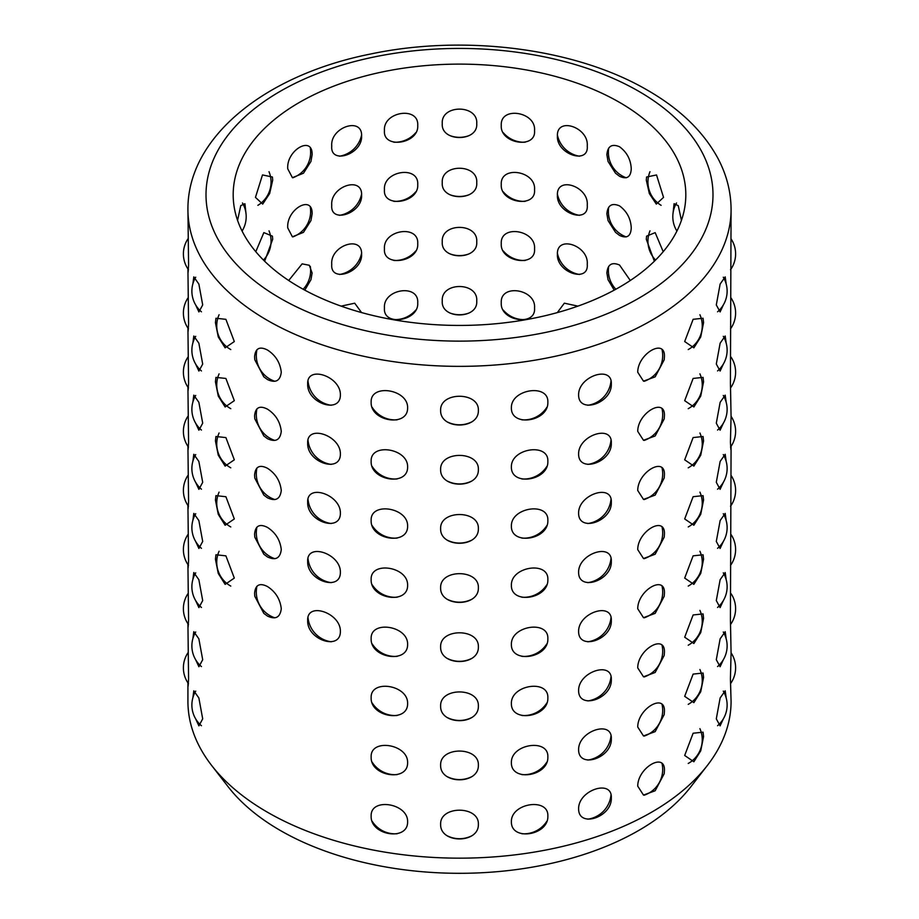 <?xml version="1.0" encoding="UTF-8"?>
<svg xmlns="http://www.w3.org/2000/svg" width="919" height="919" viewBox="0 0 919 919"><rect width="100%" height="100%" fill="white"/><g stroke="black" fill="none" stroke-linecap="round" stroke-linejoin="round"><path stroke-width="1.38" d="M707.423 765.378L690.893 786.71A253.472 146.339 180 0 1 280.261 830.443A253.472 146.339 180 0 1 228.107 786.71L211.577 765.378A271.576 156.793 0 0 0 267.463 812.235A271.576 156.793 0 0 0 707.423 765.378A271.576 156.793 0 0 0 731.076 701.358L730.421 678.727L731.076 653.064L730.421 619.601L731.076 446.312M578.614 808.743C578.361 790.122 612.33 778.864 611.307 797.841C612.272 817.175 578.338 828.456 578.614 808.743M578.614 749.617C578.361 730.996 612.33 719.738 611.307 738.715C612.272 758.037 578.338 769.329 578.614 749.617M578.614 690.479C578.361 671.858 612.33 660.6 611.307 679.578C612.272 698.911 578.338 710.192 578.614 690.479M578.614 631.342C578.361 612.732 612.33 601.474 611.307 620.451C612.272 639.773 578.338 651.066 578.614 631.342M578.614 572.215C578.361 553.594 612.33 542.336 611.307 561.314C612.272 580.647 578.338 591.928 578.614 572.215M578.614 513.078C578.361 494.468 612.33 483.21 611.307 502.188C612.272 521.51 578.338 532.802 578.614 513.078M578.614 453.952C578.361 435.33 612.33 424.073 611.307 443.05C612.272 462.383 578.338 473.664 578.614 453.952M578.614 394.814C578.361 376.204 612.33 364.946 611.307 383.924C612.272 403.246 578.338 414.526 578.614 394.814M511.389 821.747C510.884 803.068 548.781 797.267 547.85 816.095C548.712 835.566 510.861 841.39 511.389 821.747M511.389 762.609C510.884 743.93 548.781 738.141 547.85 756.969C548.712 776.44 510.861 782.264 511.389 762.609M511.389 703.472C510.884 684.804 548.781 679.003 547.85 697.831C548.712 717.302 510.861 723.127 511.389 703.472M511.389 644.345C510.884 625.667 548.781 619.877 547.85 638.705C548.712 658.176 510.861 664 511.389 644.345M511.389 585.208C510.884 566.541 548.781 560.739 547.85 579.567C548.712 599.039 510.861 604.863 511.389 585.208M511.389 526.082C510.884 507.403 548.781 501.613 547.85 520.441C548.712 539.901 510.861 545.737 511.389 526.082M511.389 466.944C510.884 448.277 548.781 442.476 547.85 461.304C548.712 480.775 510.861 486.599 511.389 466.944M511.389 407.818C510.884 389.139 548.781 383.349 547.85 402.177C548.712 421.637 510.861 427.473 511.389 407.818M440.626 824.251C439.914 805.481 479.144 805.549 478.374 824.251C479.063 843.837 439.891 843.803 440.626 824.251M440.626 765.113C439.914 746.354 479.144 746.423 478.374 765.113C479.063 784.7 439.891 784.677 440.626 765.113M440.626 705.987C439.914 687.217 479.144 687.286 478.374 705.987C479.063 725.573 439.891 725.539 440.626 705.987M440.626 646.85C439.914 628.091 479.144 628.148 478.374 646.85C479.063 666.436 439.891 666.413 440.626 646.85M440.626 587.723C439.914 568.953 479.144 569.022 478.374 587.723C479.063 607.31 439.891 607.275 440.626 587.723M440.626 528.586C439.914 509.815 479.144 509.884 478.374 528.586C479.063 548.172 439.891 548.149 440.626 528.586M440.626 469.46C439.914 450.689 479.144 450.758 478.374 469.46C479.063 489.046 439.891 489.011 440.626 469.46M440.626 410.322C439.914 391.551 479.144 391.62 478.374 410.322C479.063 429.908 439.891 429.885 440.626 410.322M371.15 816.095C370.277 797.21 408.162 803.137 407.611 821.747C408.093 841.413 370.254 835.532 371.15 816.095M371.15 756.969C370.277 738.083 408.162 744.011 407.611 762.609C408.093 782.287 370.254 776.406 371.15 756.969M371.15 697.831C370.277 678.946 408.162 684.873 407.611 703.472C408.093 723.15 370.254 717.268 371.15 697.831M371.15 638.705C370.277 619.82 408.162 625.747 407.611 644.345C408.093 664.023 370.254 658.142 371.15 638.705M371.15 579.567C370.277 560.682 408.162 566.609 407.611 585.208C408.093 604.886 370.254 599.004 371.15 579.567M371.15 520.441C370.277 501.544 408.162 507.483 407.611 526.082C408.093 545.76 370.254 539.878 371.15 520.441M371.15 461.304C370.277 442.418 408.162 448.346 407.611 466.944C408.093 486.622 370.254 480.74 371.15 461.304M371.15 402.177C370.277 383.28 408.162 389.219 407.611 407.818C408.093 427.496 370.254 421.614 371.15 402.177M307.693 620.451C306.716 601.417 340.685 612.812 340.386 631.342C340.627 651.077 306.693 639.739 307.693 620.451M307.693 561.314C306.716 542.29 340.685 553.675 340.386 572.215C340.627 591.939 306.693 580.613 307.693 561.314M307.693 502.188C306.716 483.153 340.685 494.548 340.386 513.078C340.627 532.813 306.693 521.475 307.693 502.188M307.693 443.05C306.716 424.027 340.685 435.411 340.386 453.952C340.627 473.676 306.693 462.337 307.693 443.05M307.693 383.924C306.716 364.889 340.685 376.285 340.386 394.814C340.627 414.549 306.693 403.211 307.693 383.924M254.586 593.329C255.333 584.852 259.629 582.589 267.463 586.54C275.585 591.79 280.192 599.188 281.271 608.746C280.192 617.419 275.597 619.865 267.463 616.075L263.822 613.364L254.816 596.328L254.586 593.329M254.586 534.203C255.333 525.714 259.629 523.451 267.463 527.414C275.585 532.652 280.192 540.062 281.271 549.619C280.192 558.293 275.597 560.728 267.463 556.937L263.822 554.226L254.816 537.201L254.586 534.203M254.586 475.066C255.333 466.588 259.629 464.325 267.463 468.276C275.585 473.526 280.192 480.924 281.271 490.482C280.192 499.155 275.597 501.602 267.463 497.811L263.822 495.1L254.816 478.064L254.586 475.066M254.586 415.939C255.333 407.45 259.629 405.187 267.463 409.15C275.585 414.389 280.192 421.798 281.271 431.356C280.192 440.029 275.597 442.464 267.463 438.673L263.822 435.962L254.816 418.926L254.586 415.939M254.586 356.802C255.333 348.324 259.629 346.061 267.463 350.013C275.585 355.262 280.192 362.66 281.271 372.218C280.192 380.891 275.597 383.338 267.463 379.547L263.822 376.836L254.816 359.8L254.586 356.802M215.437 559.212L215.931 554.766L225.902 555.857L234.311 578.085L225.132 584.369L218.262 573.456L215.437 559.212M215.437 500.074L215.931 495.64L225.902 496.719L234.311 518.948L225.132 525.231L218.262 514.33L215.437 500.074M215.437 440.948L215.931 436.502L225.902 437.593L234.311 459.822L225.132 466.105L218.262 455.192L215.437 440.948M215.437 381.81L215.931 377.376L225.902 378.456L234.311 400.684L225.132 406.968L218.262 396.066L215.437 381.81M215.437 322.684L215.931 318.238L225.902 319.33L234.311 341.558L225.132 347.83L218.262 336.928L215.437 322.684M192.921 697.567L193.806 690.801L198.86 697.969L202.697 718.842L198.906 725.872L195.598 718.761M192.921 638.429L193.806 631.675L198.86 638.831L202.697 659.716L198.906 666.734L195.598 659.624M192.921 579.303L193.806 572.537L198.86 579.705L202.697 600.578L198.906 607.597L195.598 600.498M192.921 520.165L193.806 513.411L198.86 520.568L202.697 541.452L198.906 548.471L195.598 541.36M192.921 461.039L193.806 454.273L198.86 461.441L202.697 482.314L198.906 489.333L195.598 482.234M192.921 401.902L193.806 395.147L198.86 402.304L202.697 423.188L198.906 430.207L195.598 423.096M192.921 342.776L193.806 336.009L198.86 343.178L202.697 364.05L198.906 371.069L195.598 363.97M192.921 283.638L193.806 276.883L198.86 284.04L202.697 304.924L198.906 311.943L195.598 304.832M187.924 623.714L188.579 678.727L188.131 686.171L187.924 683.185M187.924 564.588L188.579 619.601L188.131 627.045L187.924 624.047M187.924 505.45L188.579 560.464L188.131 567.908L187.924 564.921M187.924 446.312L188.579 501.337L188.131 508.781L187.924 505.783M187.924 387.186L188.579 442.2L188.131 449.644L187.924 446.657M187.924 328.049L188.579 383.074L188.131 390.506L187.924 387.519M187.924 268.922L188.579 323.936L188.131 331.38L187.924 328.382M731.076 446.324L730.869 449.644L730.421 442.2L731.076 416.537L730.421 383.074L731.076 209.555A271.576 156.793 180 0 1 563.427 354.424A271.576 156.793 180 0 1 267.463 320.432A271.576 156.793 180 0 1 187.924 209.555L188.579 264.81L188.131 272.242L187.924 269.256M245.924 212.898L244.925 203.708L240.755 205.638L237.573 220.399M264.638 261.226L272.69 239.285L272.426 236.149L263.845 232.61L255.792 251.714M272.69 180.147L272.426 177.011L262.489 174.932L255.459 197.378L262.696 204.087L269.646 193.576L272.69 180.147M304.786 290.14L310.944 279.721L312.115 273.012L309.324 265.281L302.133 263.856L288.704 280.502M312.115 213.886C312.724 194.07 286.188 209.302 287.75 227.946L292.403 236.803L303.477 232.358L310.944 220.583L312.115 213.886M312.115 154.748C312.724 134.944 286.188 150.165 287.75 168.82L292.403 177.666L303.477 173.22L310.944 161.457L312.115 154.748M361.558 312.575L354.711 303.201L341.11 306.13M361.592 254.368C362.568 234.644 330.082 245.465 331.748 264.316C330.036 283.305 362.534 272.552 361.592 254.368M361.592 195.242C362.568 175.518 330.082 186.339 331.748 205.19C330.036 224.167 362.534 213.426 361.592 195.242M361.592 136.104C362.568 116.38 330.082 127.201 331.748 146.052C330.036 165.041 362.534 154.289 361.592 136.104M417.731 302.891C419.041 283.339 382.809 288.934 384.452 308.037C382.752 326.762 419.007 321.236 417.731 302.891M417.731 243.753C419.041 224.202 382.809 229.807 384.452 248.9C382.752 267.624 419.007 262.11 417.731 243.753M417.731 184.627C419.041 165.075 382.809 170.67 384.452 189.773C382.752 208.498 419.007 202.973 417.731 184.627M417.731 125.489C419.041 105.938 382.809 111.544 384.452 130.636C382.752 149.36 419.007 143.846 417.731 125.489M476.731 301.018C478.294 281.731 440.775 281.639 442.269 301.018C440.729 319.536 478.236 319.548 476.731 301.018M476.731 241.892C478.294 222.605 440.775 222.501 442.269 241.892C440.729 260.41 478.236 260.41 476.731 241.892M476.731 182.755C478.294 163.467 440.775 163.375 442.269 182.755C440.729 201.272 478.236 201.284 476.731 182.755M476.731 123.628C478.294 104.341 440.775 104.238 442.269 123.628C440.729 142.146 478.236 142.146 476.731 123.628M534.548 308.037C536.248 288.991 499.993 283.293 501.269 302.891C499.959 321.19 536.191 326.796 534.548 308.037M534.548 248.9C536.248 229.865 499.993 224.156 501.269 243.753C499.959 262.053 536.191 267.67 534.548 248.9M534.548 189.773C536.248 170.727 499.993 165.029 501.269 184.627C499.959 202.927 536.191 208.533 534.548 189.773M534.548 130.636C536.248 111.601 499.993 105.892 501.269 125.489C499.959 143.789 536.191 149.406 534.548 130.636M577.89 306.13L564.358 303.178L557.454 312.414M587.252 264.316C588.964 245.534 556.466 234.609 557.408 254.368C556.432 272.506 588.918 283.328 587.252 264.316M587.252 205.19C588.964 186.408 556.466 175.472 557.408 195.242C556.432 213.369 588.918 224.202 587.252 205.19M587.252 146.052C588.964 127.27 556.466 116.345 557.408 136.104C556.432 154.231 588.918 165.064 587.252 146.052M630.296 280.502L619.532 265.017C611.836 261.789 607.62 264.454 606.885 273.012L608.056 279.721L614.214 290.14M631.25 227.946C630.813 218.711 626.907 211.359 619.532 205.879C611.836 202.651 607.62 205.316 606.885 213.886L608.056 220.583L615.523 232.358L619.532 235.413C626.896 238.825 630.802 236.332 631.25 227.946M631.25 168.82C630.813 159.584 626.907 152.221 619.532 146.753C611.836 143.525 607.62 146.19 606.885 154.748L608.056 161.457L615.523 173.22L619.532 176.276C626.896 179.687 630.802 177.195 631.25 168.82M663.208 251.714L655.178 232.633L646.574 236.149L646.31 239.285L654.362 261.226M663.541 197.378L656.522 174.966L646.574 177.011L646.31 180.147L649.342 193.564L656.304 204.087L663.541 197.378M681.427 220.399L678.256 205.661L674.075 203.708L673.076 212.898M723.402 718.761L720.094 725.872L716.303 718.842L720.14 697.958L725.194 690.801L726.079 697.119M723.402 659.624L720.094 666.734L716.303 659.716L720.14 638.82L725.194 631.675L726.079 637.993M723.402 600.498L720.094 607.597L716.303 600.578L720.14 579.694L725.194 572.537L726.079 578.855M723.402 541.36L720.094 548.471L716.303 541.452L720.14 520.556L725.194 513.411L726.079 519.717M723.402 482.234L720.094 489.333L716.303 482.314L720.14 461.43L725.194 454.273L726.079 460.591M723.402 423.096L720.094 430.207L716.303 423.188L720.14 402.292L725.194 395.147L726.079 401.454M723.402 363.97L720.094 371.069L716.303 364.05L720.14 343.166L725.194 336.009L726.079 342.327M723.402 304.832L720.094 311.943L716.303 304.924L720.14 284.028L725.194 276.883L726.079 283.19M684.689 755.475L693.121 733.224L703.069 732.167L703.563 736.601L700.737 750.857L693.868 761.759L684.689 755.475M684.689 696.349L693.121 674.098L703.069 673.041L703.563 677.475L700.737 691.731L693.868 702.633L684.689 696.349M684.689 637.212L693.121 614.96L703.069 613.903L703.563 618.338L700.737 632.594L693.868 643.495L684.689 637.212M684.689 578.085L693.121 555.834L703.069 554.777L703.563 559.212L700.737 573.467L693.868 584.369L684.689 578.085M684.689 518.948L693.121 496.697L703.069 495.64L703.563 500.074L700.737 514.33L693.868 525.231L684.689 518.948M684.689 459.822L693.121 437.57L703.069 436.502L703.563 440.948L700.737 455.204L693.868 466.094L684.689 459.822M684.689 400.684L693.121 378.433L703.069 377.376L703.563 381.81L700.737 396.066L693.868 406.968L684.689 400.684M684.689 341.558L693.121 319.307L703.069 318.238L703.563 322.684L700.737 336.94L693.868 347.83L684.689 341.558M637.729 786.147C637.729 767.56 665.436 751.581 664.414 770.731L664.184 773.729L655.178 790.754L643.484 795.073L637.729 786.147M637.729 727.009C637.729 708.434 665.436 692.455 664.414 711.605L664.184 714.591L655.178 731.627L643.484 735.947L637.729 727.009M637.729 667.883C637.729 649.296 665.436 633.317 664.414 652.467L664.184 655.465L655.178 672.49L643.484 676.809L637.729 667.883M637.729 608.746C637.729 590.17 665.436 574.191 664.414 593.329L664.184 596.328L655.178 613.364L643.484 617.683L637.729 608.746M637.729 549.619C637.729 531.033 665.436 515.054 664.414 534.203L664.184 537.201L655.178 554.226L643.484 558.545L637.729 549.619M637.729 490.482C637.729 471.906 665.436 455.927 664.414 475.066L664.184 478.064L655.178 495.1L643.484 499.419L637.729 490.482M637.729 431.356C637.729 412.769 665.436 396.79 664.414 415.939L664.184 418.938L655.178 435.962L643.484 440.281L637.729 431.356M637.729 372.218C637.729 353.643 665.436 337.652 664.414 356.802L664.184 359.8L655.178 376.836L643.484 381.155L637.729 372.218M619.532 102.388A226.315 130.659 0 0 0 372.896 74.06A226.315 130.659 0 0 0 233.185 194.782A226.315 130.659 0 0 0 299.468 287.165A226.315 130.659 0 0 0 546.104 315.493A226.315 130.659 0 0 0 685.815 194.782A226.315 130.659 0 0 0 619.532 102.388M187.924 682.851L187.924 701.358A271.576 156.793 0 0 0 211.577 765.378M280.261 298.261A253.472 146.339 0 0 0 638.739 298.261A253.472 146.339 0 0 0 638.739 91.291A253.472 146.339 0 0 0 280.261 91.291A253.472 146.339 0 0 0 280.261 298.261M731.076 209.555C731.007 191.807 726.607 174.713 717.877 158.252C703.368 131.578 680.003 108.959 647.792 90.395C576.305 48.374 465.014 34.06 370.874 53.957C266.246 74.634 187.35 136.575 187.924 209.555M503.302 132.738A27.156 27.156 0 0 0 525.197 142.204M503.302 191.876A27.156 27.156 0 0 0 525.197 201.341M503.302 251.002A27.156 27.156 0 0 0 525.197 260.468M503.302 310.14A27.156 27.156 0 0 0 525.197 319.605M688.228 349.553A27.156 27.156 0 0 0 699.91 314.735M717.567 311.794A27.156 27.156 0 0 0 723.276 277.182M730.525 269.726A27.156 27.156 0 0 0 731.076 238.894M676.545 202.973A27.156 27.156 0 0 0 676.912 231.071M649.986 171.704A27.156 27.156 0 0 0 661.129 205.328M608.688 148.154A27.156 27.156 0 0 0 626.195 177.781M557.442 135.219A27.156 27.156 0 0 0 579.464 156.219M644.173 381.293A27.156 27.156 0 0 0 662.059 349.714M449.678 135.495A27.156 27.156 0 0 0 469.333 135.495M393.803 142.204A27.156 27.156 0 0 0 415.698 132.75M339.536 156.219A27.156 27.156 0 0 0 361.558 135.219M292.816 177.781A27.156 27.156 0 0 0 310.312 148.166M257.871 205.328A27.156 27.156 0 0 0 269.014 171.704M242.088 231.071A27.156 27.156 0 0 0 242.455 202.973M187.924 238.894A27.156 27.156 0 0 0 188.475 269.726M195.724 277.182A27.156 27.156 0 0 0 201.433 311.794M219.09 314.735A27.156 27.156 0 0 0 230.772 349.553M256.941 349.725A27.156 27.156 0 0 0 274.827 381.282M308.003 381.109A27.156 27.156 0 0 0 331.173 405.268M372.218 407.427A27.156 27.156 0 0 0 397.169 419.822M447.806 422.154A27.156 27.156 0 0 0 471.206 422.143M521.843 419.822A27.156 27.156 0 0 0 546.782 407.427M587.838 405.268A27.156 27.156 0 0 0 610.997 381.109M688.228 408.679A27.156 27.156 0 0 0 699.91 373.861M717.567 370.92A27.156 27.156 0 0 0 723.276 336.308M730.525 328.864A27.156 27.156 0 0 0 731.076 298.032M649.986 230.841A27.156 27.156 0 0 0 655.557 260.043M608.688 207.292A27.156 27.156 0 0 0 626.195 236.907M557.442 194.346A27.156 27.156 0 0 0 579.464 215.345M644.173 440.419A27.156 27.156 0 0 0 662.059 408.852M449.678 194.633A27.156 27.156 0 0 0 469.333 194.621M393.803 201.341A27.156 27.156 0 0 0 415.698 191.876M339.536 215.345A27.156 27.156 0 0 0 361.558 194.346M292.816 236.907A27.156 27.156 0 0 0 310.312 207.292M263.443 260.043A27.156 27.156 0 0 0 269.014 230.841M187.924 298.032A27.156 27.156 0 0 0 188.475 328.864M195.724 336.308A27.156 27.156 0 0 0 201.433 370.92M219.09 373.872A27.156 27.156 0 0 0 230.772 408.679M256.941 408.852A27.156 27.156 0 0 0 274.827 440.419M308.003 440.235A27.156 27.156 0 0 0 331.173 464.394M372.218 466.553A27.156 27.156 0 0 0 397.169 478.948M447.806 481.28A27.156 27.156 0 0 0 471.206 481.28M521.843 478.948A27.156 27.156 0 0 0 546.782 466.553M587.838 464.394A27.156 27.156 0 0 0 610.997 440.247M688.228 467.817A27.156 27.156 0 0 0 699.91 432.998M717.567 430.058A27.156 27.156 0 0 0 723.276 395.446M730.525 387.99A27.156 27.156 0 0 0 731.076 357.158M608.688 266.43A27.156 27.156 0 0 0 615.845 289.244M557.442 253.483A27.156 27.156 0 0 0 579.464 274.482M644.173 499.557A27.156 27.156 0 0 0 662.059 467.978M449.678 253.759A27.156 27.156 0 0 0 469.333 253.759M393.803 260.468A27.156 27.156 0 0 0 415.698 251.013M339.536 274.482A27.156 27.156 0 0 0 361.558 253.483M303.155 289.244A27.156 27.156 0 0 0 310.312 266.43M187.924 357.158A27.156 27.156 0 0 0 188.475 387.99M195.724 395.446A27.156 27.156 0 0 0 201.433 430.058M219.09 432.998A27.156 27.156 0 0 0 230.772 467.817M256.941 467.989A27.156 27.156 0 0 0 274.827 499.557M308.003 499.373A27.156 27.156 0 0 0 331.173 523.531M372.218 525.691A27.156 27.156 0 0 0 397.169 538.086M447.806 540.418A27.156 27.156 0 0 0 471.206 540.406M521.843 538.086A27.156 27.156 0 0 0 546.782 525.691M587.838 523.531A27.156 27.156 0 0 0 610.997 499.385M688.228 526.943A27.156 27.156 0 0 0 699.91 492.136M717.567 489.184A27.156 27.156 0 0 0 723.276 454.572M730.525 447.128A27.156 27.156 0 0 0 731.076 416.296M644.173 558.683A27.156 27.156 0 0 0 662.059 527.115M449.678 312.897A27.156 27.156 0 0 0 469.333 312.885M393.803 319.605A27.156 27.156 0 0 0 415.698 310.14M187.924 416.296A27.156 27.156 0 0 0 188.475 447.128M195.724 454.572A27.156 27.156 0 0 0 201.433 489.184M219.09 492.136A27.156 27.156 0 0 0 230.772 526.943M256.941 527.115A27.156 27.156 0 0 0 274.827 558.683M308.003 558.511A27.156 27.156 0 0 0 331.173 582.657M372.218 584.817A27.156 27.156 0 0 0 397.169 597.212M447.806 599.544A27.156 27.156 0 0 0 471.206 599.544M521.843 597.212A27.156 27.156 0 0 0 546.782 584.817M587.838 582.657A27.156 27.156 0 0 0 610.997 558.511M688.228 586.081A27.156 27.156 0 0 0 699.91 551.262M717.567 548.321A27.156 27.156 0 0 0 723.276 513.71M730.525 506.254A27.156 27.156 0 0 0 731.076 475.422M644.173 617.821A27.156 27.156 0 0 0 662.059 586.242M187.924 475.422A27.156 27.156 0 0 0 188.475 506.254M195.724 513.71A27.156 27.156 0 0 0 201.433 548.321M219.09 551.262A27.156 27.156 0 0 0 230.772 586.081M256.941 586.253A27.156 27.156 0 0 0 274.827 617.821M308.003 617.637A27.156 27.156 0 0 0 331.173 641.795M372.218 643.955A27.156 27.156 0 0 0 397.169 656.35M447.806 658.682A27.156 27.156 0 0 0 471.206 658.67M521.843 656.35A27.156 27.156 0 0 0 546.782 643.955M587.838 641.795A27.156 27.156 0 0 0 610.997 617.648M688.228 645.207A27.156 27.156 0 0 0 699.91 610.4M717.567 607.448A27.156 27.156 0 0 0 723.276 572.836M730.525 565.392A27.156 27.156 0 0 0 731.076 534.559M644.173 676.947A27.156 27.156 0 0 0 662.059 645.379M187.924 534.559A27.156 27.156 0 0 0 188.475 565.392M195.724 572.836A27.156 27.156 0 0 0 201.433 607.448M372.218 703.081A27.156 27.156 0 0 0 397.169 715.476M447.806 717.808A27.156 27.156 0 0 0 471.206 717.808M521.843 715.476A27.156 27.156 0 0 0 546.782 703.081M587.838 700.921A27.156 27.156 0 0 0 610.997 676.775M688.228 704.345A27.156 27.156 0 0 0 699.91 669.526M717.567 666.585A27.156 27.156 0 0 0 723.276 631.973M730.525 624.518A27.156 27.156 0 0 0 731.076 593.685M644.173 736.085A27.156 27.156 0 0 0 662.059 704.505M187.924 593.685A27.156 27.156 0 0 0 188.475 624.518M195.724 631.973A27.156 27.156 0 0 0 201.433 666.585M372.218 762.219A27.156 27.156 0 0 0 397.169 774.614M447.806 776.946A27.156 27.156 0 0 0 471.206 776.934M521.843 774.614A27.156 27.156 0 0 0 546.782 762.219M587.838 760.059A27.156 27.156 0 0 0 610.997 735.912M688.228 763.471A27.156 27.156 0 0 0 699.91 728.664M717.567 725.711A27.156 27.156 0 0 0 723.276 691.099M730.525 683.656A27.156 27.156 0 0 0 731.076 652.823M644.173 795.211A27.156 27.156 0 0 0 662.059 763.643M187.924 652.823A27.156 27.156 0 0 0 188.475 683.656M195.724 691.111A27.156 27.156 0 0 0 201.433 725.723M372.218 821.345A27.156 27.156 0 0 0 397.169 833.74M447.806 836.072A27.156 27.156 0 0 0 471.206 836.072M521.843 833.74A27.156 27.156 0 0 0 546.782 821.345M587.838 819.185A27.156 27.156 0 0 0 610.997 795.038"/></g></svg>
